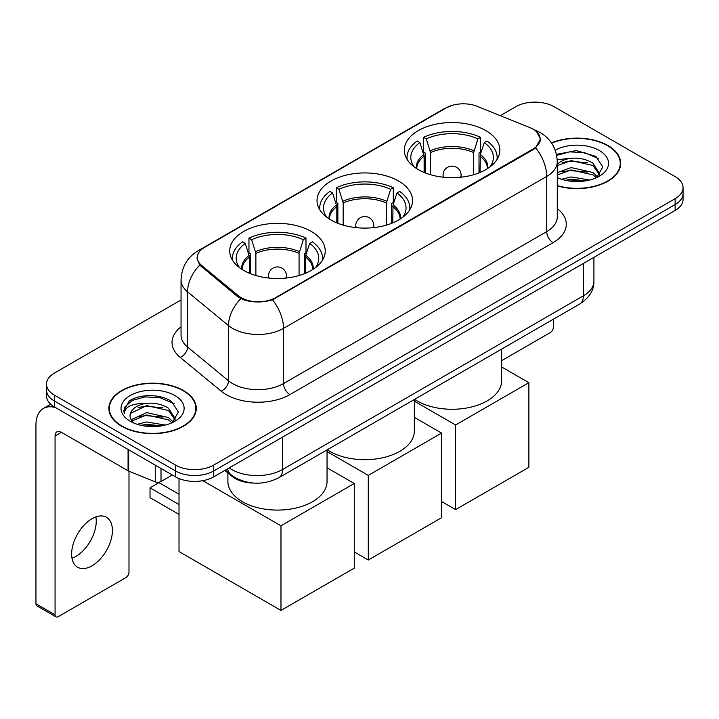 <?xml version="1.0" encoding="UTF-8"?>
<svg xmlns="http://www.w3.org/2000/svg" width="719" height="719" viewBox="0 0 719 719"><rect width="100%" height="100%" fill="white"/><g stroke="black" fill="none" stroke-linecap="round" stroke-linejoin="round"><path stroke-width="1.08" d="M398.56 181.017A47.769 27.574 0 0 0 346.504 175.041A47.769 27.574 0 0 0 317.016 200.52A47.769 27.574 0 0 0 331.01 220.023A47.769 27.574 0 0 0 383.056 226A47.769 27.574 0 0 0 412.544 200.52A47.769 27.574 0 0 0 398.56 181.017M311.246 231.428A47.769 27.574 0 0 0 259.2 225.451A47.769 27.574 0 0 0 229.712 250.922A47.769 27.574 0 0 0 243.696 270.425A47.769 27.574 0 0 0 295.752 276.402A47.769 27.574 0 0 0 325.24 250.922A47.769 27.574 0 0 0 311.246 231.428M485.864 130.615A47.769 27.574 0 0 0 433.809 124.639A47.769 27.574 0 0 0 404.321 150.118A47.769 27.574 0 0 0 418.314 169.612A47.769 27.574 0 0 0 470.37 175.589A47.769 27.574 0 0 0 499.849 150.118A47.769 27.574 0 0 0 485.864 130.615M533.022 129.141A24.329 14.047 0 0 0 529.768 127.569L477.299 106.358A24.329 14.047 0 0 0 446.131 107.931L204.412 247.489A24.329 14.047 0 0 0 197.285 257.42A24.329 14.047 0 0 0 201.68 265.482L238.42 295.779A24.329 14.047 0 0 0 275.566 297.657L533.022 149.013A24.329 14.047 0 0 0 540.149 139.082A24.329 14.047 0 0 0 533.022 129.141M253.349 483.051A27.034 15.611 180 0 1 232.075 476.4L224.84 470.433M557.279 185.888A43.706 25.237 0 0 0 620.704 163.366A43.706 25.237 0 0 0 607.897 145.517A43.706 25.237 0 0 0 551.428 142.892M183.48 390.552A43.706 25.237 0 0 0 135.846 385.087A43.706 25.237 0 0 0 108.857 408.401A43.706 25.237 0 0 0 121.664 426.241A43.706 25.237 0 0 0 169.298 431.715A43.706 25.237 0 0 0 196.278 408.401A43.706 25.237 0 0 0 183.48 390.552M109.315 410.675A43.706 25.237 0 0 0 109.162 411.34M536.662 131.829L540.463 138.929L535.7 147.835L533.336 149.552L272.51 299.796C262.857 302.699 253.214 302.699 243.57 299.796L238.106 297.028L199.729 265.068L196.961 258.058L198.21 253.582M181.044 299.976L54.428 373.08A27.034 15.611 0 0 0 46.51 384.117L46.51 395.89A27.034 15.611 0 0 0 54.428 406.927L175.508 476.832L175.508 470.945A27.034 15.611 0 0 0 213.75 470.945L675.132 204.573A27.034 15.611 0 0 0 683.05 193.528A27.034 15.611 0 0 1 675.132 204.573L213.75 470.945A27.034 15.611 0 0 1 175.508 470.945L54.428 401.04L175.508 470.945L175.508 465.058A27.034 15.611 0 0 0 213.75 465.058L675.132 198.687A27.034 15.611 0 0 0 683.05 187.641A27.034 15.611 0 0 0 675.132 176.604L554.052 106.7A27.034 15.611 0 0 0 515.811 106.7L500.298 115.66M46.51 390.004A27.034 15.611 0 0 0 54.428 401.04A27.034 15.611 0 0 1 46.51 390.004M46.51 384.117A27.034 15.611 0 0 0 54.428 395.153L175.508 465.058M195.981 411.34A43.706 25.237 0 0 0 195.829 410.675M620.407 166.305A43.706 25.237 0 0 0 620.254 165.631M175.508 476.832A27.034 15.611 0 0 0 213.75 476.832L675.132 210.46A27.034 15.611 0 0 0 683.05 199.415L683.05 187.641M557.279 185.592A43.257 24.976 0 0 0 620.254 163.366A43.257 24.976 0 0 0 607.582 145.705A43.257 24.976 0 0 0 551.599 143.144M561.611 179.265L571.165 176.928L589.679 180.038M565.35 180.289L571.165 179.265L585.796 180.846M557.279 172.632L571.165 167.581L592.923 172.506L597.561 176.928M557.279 174.969L571.165 169.918L592.923 174.843L596.348 177.737M557.216 159.69L569.906 158.369A22.532 13.005 0 0 0 557.279 164.417M569.906 158.369C578.552 157.47 586.219 159.061 592.923 163.159L599.52 173.54L599.367 175.256M557.279 165.631L571.165 160.571L592.923 165.496L599.448 174.708M557.279 177.108L558.241 178.006M557.279 177.575A31.546 18.209 0 0 0 599.295 176.236A31.546 18.209 0 0 0 599.295 150.487A31.546 18.209 0 0 0 555.212 150.19M596.725 177.566L602.792 166.907L595.871 156.409L576.377 150.586L556.461 154.378M556.668 155.376L569.556 151.862L584.43 152.635L598.657 158.638M562.591 162.494L569.556 161.209L587.396 162.71M562.591 171.841L569.556 170.547L587.396 172.057M565.943 180.424L569.556 179.894L585.455 180.9M501.655 360.65L550.224 332.609A4.503 2.597 120 0 0 553.414 327.091L553.414 319.2M121.978 426.061A43.257 24.976 0 0 0 169.127 431.472A43.257 24.976 0 0 0 195.829 408.401A43.257 24.976 0 0 0 183.156 390.741A43.257 24.976 0 0 0 136.017 385.321A43.257 24.976 0 0 0 109.315 408.401A43.257 24.976 0 0 0 121.978 426.061M137.185 424.3L146.739 421.963L165.262 425.073M140.924 425.324L146.739 424.3L161.38 425.891M131.11 419.725L146.739 412.616L168.498 417.541L173.135 421.963M131.892 421.001L146.739 414.953L168.498 419.878L171.931 422.781M172.308 422.61L178.375 411.942L171.455 401.454C160.454 393.572 138.659 393.94 129.034 401.184L123.839 410.702L124.333 413.758C124.63 406.909 131.676 403.458 145.481 403.413A22.532 13.005 0 0 0 130.04 415.762A22.532 13.005 0 0 0 131.137 419.761L133.824 423.042M145.481 403.413C154.127 402.505 161.802 404.096 168.498 408.194L175.103 418.575L174.942 420.291M130.04 416.013L130.804 413.245L146.739 405.606L168.498 410.531L175.032 419.743M174.879 395.522A31.546 18.209 0 0 0 130.265 395.522A31.546 18.209 0 0 0 130.265 421.28A31.546 18.209 0 0 0 174.879 421.28A31.546 18.209 0 0 0 174.879 395.522M123.848 410.917L124.827 407.071L132.26 400.411L145.139 396.897L160.004 397.679L174.232 403.674M138.165 407.538L145.139 406.244L162.97 407.754M138.165 416.876L145.139 415.591L162.97 417.101M141.526 425.459L145.139 424.938L161.038 425.945M424.12 172.47L424.12 156.239L419.887 142.56A41.28 23.835 0 0 0 413.119 165.334A41.28 23.835 0 0 0 414.162 166.88M425.172 172.902L425.172 152.976L423.572 152.051L423.572 137.329A45.063 26.019 0 0 1 480.607 137.329L477.91 138.884A41.28 23.835 0 0 0 426.259 138.884L430.492 152.563L430.492 174.717M473.677 174.717L473.677 152.563L477.91 138.884M414.566 399.36A49.566 28.616 0 0 0 417.038 400.896A49.566 28.616 0 0 0 471.053 407.098A49.566 28.616 0 0 0 501.655 380.657L501.655 349.083M480.607 137.329L480.607 152.051L479.007 152.976L479.007 172.902M419.887 142.56L417.2 141.014A45.063 26.019 0 0 0 407.026 157.47A45.063 26.019 0 0 0 407.161 159.483M426.259 138.884L423.572 137.329M497.018 159.483A45.063 26.019 0 0 0 497.153 157.47A45.063 26.019 0 0 0 486.979 141.014L484.282 142.56L480.355 154.513L480.049 172.47M490.007 166.88A41.28 23.835 0 0 0 491.059 165.334A41.28 23.835 0 0 0 484.282 142.56M455.594 509.618L455.594 424.992L528.878 382.688L528.878 467.305L455.594 509.618L441.574 501.52M455.594 424.992L414.351 401.184M501.655 366.969L528.878 382.688M336.816 222.881L336.816 206.641L332.582 192.971A41.28 23.835 0 0 0 325.815 215.736A41.28 23.835 0 0 0 326.857 217.282M337.867 223.303L337.867 203.378L336.267 202.452L336.267 187.74A45.063 26.019 0 0 1 393.302 187.74L390.606 189.286A41.28 23.835 0 0 0 338.955 189.286L343.188 202.965L343.188 225.119M386.373 225.119L386.373 202.965L390.606 189.286M327.262 449.77A49.566 28.616 0 0 0 329.733 451.298A49.566 28.616 0 0 0 383.748 457.509A49.566 28.616 0 0 0 414.351 431.067L414.351 399.494M393.302 187.74L393.302 202.452L391.693 203.378L391.693 223.303M332.582 192.971L329.895 191.416A45.063 26.019 0 0 0 319.721 207.881A45.063 26.019 0 0 0 319.856 209.885M338.955 189.286L336.267 187.74M409.704 209.885A45.063 26.019 0 0 0 409.839 207.881A45.063 26.019 0 0 0 399.674 191.416L396.978 192.971L393.041 204.915L392.745 222.881M402.703 217.282A41.28 23.835 0 0 0 403.745 215.736A41.28 23.835 0 0 0 396.978 192.971M368.29 560.02L368.29 475.403L441.574 433.09L441.574 517.716L368.29 560.02L354.269 551.931M368.29 475.403L327.046 451.586M414.351 417.371L441.574 433.09M249.511 273.283L249.511 257.051L245.278 243.373A41.28 23.835 0 0 0 238.51 266.147A41.28 23.835 0 0 0 239.553 267.693M250.563 273.705L250.563 253.78L248.954 252.854L248.954 238.142A45.063 26.019 0 0 1 305.988 238.142L303.301 239.697A41.28 23.835 0 0 0 251.65 239.697L255.883 253.376L255.883 275.53M299.068 275.53L299.068 253.376L303.301 239.697M227.905 472.958L227.905 481.469A49.566 28.616 0 0 0 242.429 501.709A49.566 28.616 0 0 0 296.444 507.911A49.566 28.616 0 0 0 327.046 481.469L327.046 449.896M305.988 238.142L305.988 252.854L304.389 253.78L304.389 273.705M245.278 243.373L242.582 241.818A45.063 26.019 0 0 0 232.417 258.283A45.063 26.019 0 0 0 232.552 260.287M251.65 239.697L248.954 238.142M322.4 260.287A45.063 26.019 0 0 0 322.534 258.283A45.063 26.019 0 0 0 312.37 241.818L309.673 243.373L305.737 255.326L305.44 273.283M315.398 267.693A41.28 23.835 0 0 0 316.441 266.147A41.28 23.835 0 0 0 309.673 243.373M179.013 514.4L150.019 497.665L150.019 487.797L179.013 504.54M280.976 610.431L280.976 525.805L354.269 483.492L354.269 568.118L280.976 610.431L179.013 551.563L179.013 478.539M280.976 525.805L202.812 480.669M327.046 467.781L354.269 483.492M150.019 487.797L158.944 482.647L179.013 494.241M95.879 516.907A28.841 16.654 -60 0 1 75.855 556.461A28.841 16.654 -60 0 1 72.008 558.259M92.032 565.799A28.841 16.654 120 0 0 110.87 540.382A28.841 16.654 120 0 0 106.448 517.276A28.841 16.654 120 0 0 92.032 518.705A28.841 16.654 120 0 0 73.185 544.121A28.841 16.654 120 0 0 77.607 567.228A28.841 16.654 120 0 0 92.032 565.799M161.011 468.464L161.011 481.523L172.326 474.989M55.776 407.709A36.049 20.815 -120 0 0 43.419 408.455A36.049 20.815 -120 0 0 35.95 424.956L35.95 603.771L55.066 614.808L55.066 435.993A9.014 5.204 60 0 1 56.936 431.867A9.014 5.204 60 0 1 61.439 432.317L128.072 470.783L128.072 449.447M55.066 614.808A4.503 2.597 120 0 0 56.001 616.866L36.885 605.829A4.503 2.597 -60 0 1 35.95 603.771M56.001 616.866A4.503 2.597 120 0 0 58.257 616.65L125.807 577.645A4.503 2.597 120 0 0 128.989 572.126L128.989 471.206M161.011 481.523A4.503 2.597 180 0 1 155.241 481.82L128.674 471.08A4.503 2.597 180 0 1 128.072 470.783M201.68 265.482L201.68 266.992M238.42 295.779L238.42 297.28M275.566 297.657L275.566 298.376M533.022 149.013L533.022 149.732M232.075 475.592L232.075 476.4M557.279 208.645A45.063 26.019 180 0 1 553.091 242.654L289.901 394.605A9.014 5.204 60 0 1 283.529 383.569L546.719 231.608A36.049 20.815 0 0 0 557.279 216.895L557.279 161.703A36.049 20.815 180 0 1 546.719 176.425A31.546 18.209 -120 0 0 535.7 147.835M289.901 394.605A45.063 26.019 180 0 1 226.17 394.605A45.063 26.019 180 0 1 221.128 391.127L180.181 357.37A45.063 26.019 180 0 1 181.044 326.839M232.552 383.569A36.049 20.815 0 0 0 283.529 383.569L283.529 328.376A36.049 20.815 180 0 1 232.552 328.376A36.049 20.815 180 0 1 228.507 325.599L187.569 291.833A36.049 20.815 180 0 1 181.044 279.898L181.044 335.09A36.049 20.815 0 0 0 187.569 347.025L228.507 380.782A36.049 20.815 0 0 0 232.552 383.569M557.279 161.703C556.668 148.743 550.97 139.028 540.185 132.548L535.637 130.328A31.546 14.775 112 0 0 534.298 129.941M272.51 299.796A31.546 18.209 60 0 1 283.529 328.376L546.719 176.425L546.719 231.608A9.014 5.204 60 0 0 553.091 242.654M201.536 249.484A31.546 18.209 -120 0 0 198.138 250.742C187.353 257.222 181.655 266.938 181.044 279.898M198.138 250.742L443.803 108.911A31.546 18.209 60 0 1 446.193 107.895M199.729 265.068A31.546 21.094 129.5 0 0 187.569 291.833L187.569 347.025A9.014 6.031 -50.5 0 1 180.181 357.37M240.793 298.7A31.546 21.094 129.5 0 0 228.507 325.599L228.507 380.782A9.014 6.031 -50.5 0 1 221.128 391.127M213.75 465.058L213.75 476.832M675.132 198.687L675.132 210.46M54.428 395.153L54.428 406.927M229.172 467.925A36.049 20.815 0 0 0 231.59 469.471A36.049 20.815 0 0 0 282.576 469.471L583.361 295.815A36.049 20.815 0 0 0 593.921 281.102C594.191 290.045 589.418 297.702 579.631 304.065L278.837 477.731A18.029 10.408 60 0 0 282.576 469.471L282.576 437.098M583.361 263.442L583.361 295.815A18.029 10.408 60 0 1 579.631 304.065M227.707 468.77A18.029 12.052 129.5 0 0 230.853 474.63L225.38 470.118M424.12 156.239A35.33 20.393 0 0 0 416.759 168.677M473.677 152.563A35.33 20.393 0 0 0 430.492 152.563M423.824 154.513A35.752 20.644 0 0 0 416.409 168.453M473.983 150.828A35.752 20.644 0 0 0 430.196 150.828M487.77 168.453A35.752 20.644 0 0 0 480.355 154.513M487.419 168.677A35.33 20.393 0 0 0 480.049 156.239M443.875 177.278A9.014 5.204 180 0 1 443.075 175.13L443.075 177.198M461.095 177.198L461.095 175.13A9.014 5.204 180 0 1 460.295 177.278M336.816 206.641A35.33 20.393 0 0 0 329.455 219.079M386.373 202.965A35.33 20.393 0 0 0 343.188 202.965M336.519 204.915A35.752 20.644 0 0 0 329.104 218.855M386.669 201.239A35.752 20.644 0 0 0 342.891 201.239M400.456 218.855A35.752 20.644 0 0 0 393.041 204.915M400.106 219.079A35.33 20.393 0 0 0 392.745 206.641M356.57 227.689A9.014 5.204 180 0 1 355.77 225.541L355.77 227.599M373.79 227.599L373.79 225.541A9.014 5.204 180 0 1 372.99 227.689M249.511 257.051A35.33 20.393 0 0 0 242.15 269.49M299.068 253.376A35.33 20.393 0 0 0 255.883 253.376M249.214 255.326A35.752 20.644 0 0 0 241.8 269.266M299.365 251.641A35.752 20.644 0 0 0 255.587 251.641M313.151 269.266A35.752 20.644 0 0 0 305.737 255.326M312.801 269.49A35.33 20.393 0 0 0 305.44 257.051M269.266 278.091A9.014 5.204 180 0 1 268.466 275.943L268.466 278.01M286.486 278.01L286.486 275.943A9.014 5.204 180 0 1 285.686 278.091M55.066 435.993L61.439 432.317M128.674 449.797L128.674 471.08M155.241 481.82L155.241 465.13M197.285 257.42L197.285 260.404M540.149 139.082L540.149 141.23M443.803 108.911L452.044 105.423M535.637 130.328L533.678 129.537M278.837 477.731C264.331 485.01 249.826 485.01 235.329 477.731L230.853 474.63M593.921 281.102L593.921 257.339M620.254 166.979L620.254 163.366M195.829 412.014L195.829 408.401M109.315 412.014L109.315 408.401M407.026 159.258L407.026 157.47M497.153 159.258L497.153 157.47M461.095 175.13A9.014 9.014 0 0 0 447.578 167.329A9.014 9.014 0 0 0 443.075 175.13M319.721 209.669L319.721 207.881M409.839 209.669L409.839 207.881M373.79 225.541A9.014 9.014 0 0 0 360.273 217.731A9.014 9.014 0 0 0 355.77 225.541M232.417 260.071L232.417 258.283M322.534 260.071L322.534 258.283M286.486 275.943A9.014 9.014 0 0 0 272.968 268.142A9.014 9.014 0 0 0 268.466 275.943M43.419 408.455L50.707 404.24"/></g></svg>
